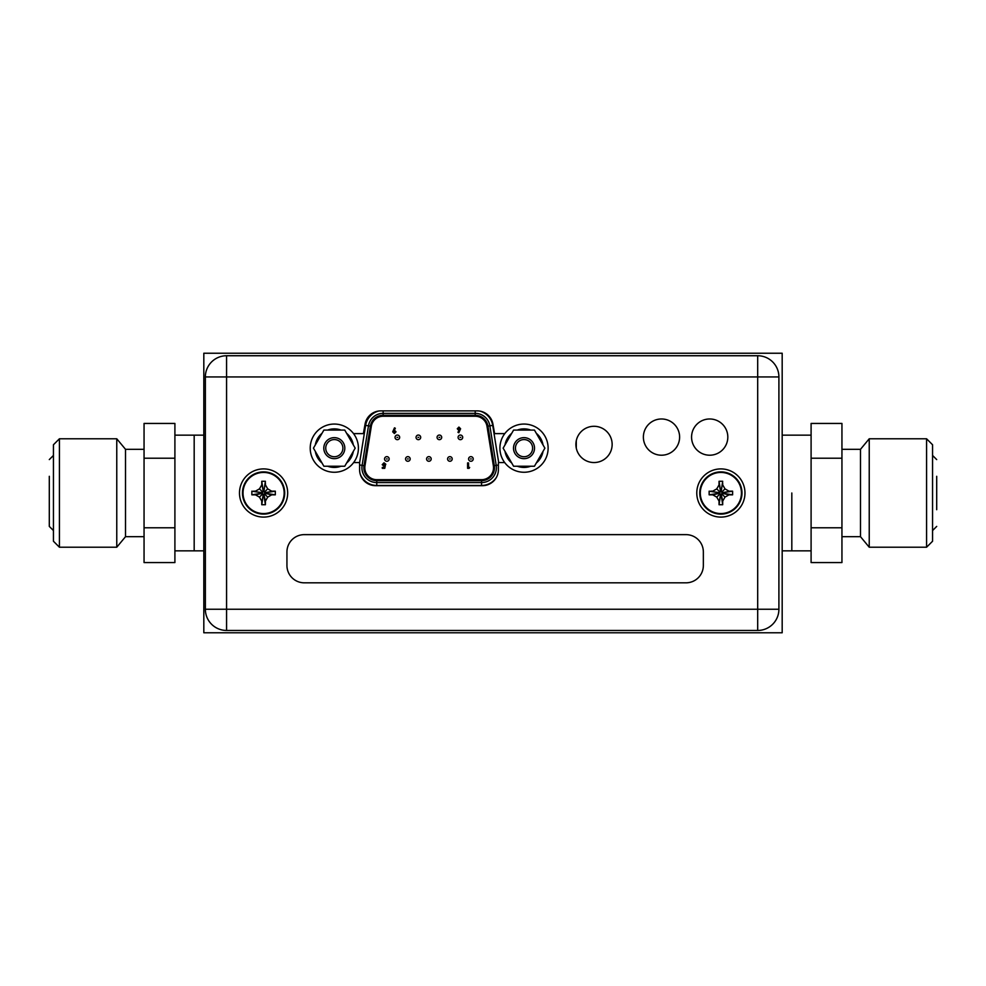 <?xml version="1.0" encoding="UTF-8"?>
<svg xmlns="http://www.w3.org/2000/svg" width="986" height="986" viewBox="0 0 986 986"><rect width="100%" height="100%" fill="white"/><g stroke="black" fill="none" stroke-linecap="round" stroke-linejoin="round"><path stroke-width="1.48" d="M203.819 353.235L203.819 632.765L782.181 632.765L782.181 353.235L203.819 353.235M791.82 493L791.82 550.841L791.82 493M174.904 435.159L194.18 435.159L194.18 550.841L194.18 435.159L203.819 435.159M59.419 446.042L59.419 438.782L53.441 444.76L53.441 541.24L59.419 547.218L59.419 446.042M116.767 438.782L125.518 449.32L125.518 536.68L116.767 547.218L116.767 438.782L59.419 438.782M144.055 458.219L144.055 423.438L174.904 423.438L174.904 458.219L144.055 458.219L144.055 562.562L174.904 562.562L174.904 458.219M174.904 527.781L144.055 527.781M926.581 438.782L926.581 547.218L932.559 541.24L932.559 444.76L926.581 438.782L869.233 438.782L869.233 547.218L926.581 547.218M869.233 438.782L860.482 449.32L860.482 536.68L869.233 547.218M841.945 527.781L841.945 562.562L811.096 562.562L811.096 527.781L841.945 527.781L841.945 423.438L811.096 423.438L811.096 527.781M811.096 458.219L841.945 458.219M576.28 440.705L576.28 448.137M504.795 433.618L494.602 433.618L492.926 424.091A15.998 15.998 0 0 0 477.162 410.879L380.83 410.879A15.998 15.998 0 0 0 365.066 424.091L363.39 433.618L353.543 433.618M679.613 437.094A18.118 18.118 0 0 1 661.495 455.212A18.118 18.118 0 0 1 643.377 437.094A18.118 18.118 0 0 1 661.495 418.976A18.118 18.118 0 0 1 679.613 437.094M727.816 437.094A18.118 18.118 0 0 1 709.698 455.212A18.118 18.118 0 0 1 691.568 437.094A18.118 18.118 0 0 1 709.698 418.976A18.118 18.118 0 0 1 727.816 437.094M353.654 462.545L359.594 462.545L359.594 469.669A15.998 15.998 0 0 0 375.592 485.679L482.4 485.679A15.998 15.998 0 0 0 498.398 469.669L498.398 462.545L504.684 462.545M612.146 444.415A18.118 18.118 0 0 0 594.016 426.297A18.118 18.118 0 0 0 575.898 444.415A18.118 18.118 0 0 0 594.016 462.545A18.118 18.118 0 0 0 612.146 444.415M757.692 355.736L226.57 355.736A21.211 21.211 0 0 0 205.359 376.948L226.57 376.948L226.57 609.249L205.359 609.249A21.211 21.211 0 0 0 226.57 630.461L757.692 630.461A21.211 21.211 0 0 0 778.903 609.249L757.692 609.249L757.692 630.461A21.211 21.211 0 0 0 778.903 609.249L778.903 376.948A21.211 21.211 0 0 0 757.692 355.736L757.692 376.948L778.903 376.948M205.359 376.948L205.359 609.249M226.57 630.461L226.57 609.249L757.692 609.249L757.692 376.948L226.57 376.948L226.57 355.736M286.938 551.975L286.938 565.471A17.354 17.354 0 0 0 304.28 582.825L685.997 582.825A17.354 17.354 0 0 0 703.351 565.471L703.351 551.975A17.354 17.354 0 0 0 685.997 534.634L304.28 534.634A17.354 17.354 0 0 0 286.938 551.975M383.135 415.291L383.135 413.356A14.839 14.839 0 0 0 368.481 425.841L362.108 465.367A14.839 14.839 0 0 0 376.763 482.573L481.562 482.573A14.839 14.839 0 0 0 496.217 465.367L489.857 425.841A14.839 14.839 0 0 0 475.203 413.356L383.135 413.356A14.839 14.839 0 0 0 368.481 425.841L370.379 426.149L364.019 465.675A12.917 12.917 0 0 0 376.763 480.638L481.562 480.638A12.917 12.917 0 0 0 494.319 465.675L487.959 426.149A12.917 12.917 0 0 0 475.203 415.291L383.135 415.291A12.917 12.917 0 0 0 370.379 426.149M376.763 479.677A11.955 11.955 0 0 1 364.968 465.823L371.328 426.297A11.955 11.955 0 0 1 383.135 416.252L475.203 416.252A11.955 11.955 0 0 1 486.998 426.297L493.37 465.823A11.955 11.955 0 0 1 481.562 479.677L376.763 479.677M394.486 427.838L392.699 431.831L394.375 433.52L396.027 431.831L394.4 430.118L395.337 428.269L394.486 427.838M393.673 431.782L394.351 431.03L395.053 431.782L394.351 432.546L393.673 431.782M384.75 468.338L385.39 465.33L383.184 464.64L383.973 463.765L385.822 464.246L384.022 462.791L382.223 464.665L384.195 466.415L383.985 467.438L382.285 467.438L382.285 468.338L384.75 468.338M469.089 468.338L469.669 467.438L468.56 467.438L468.56 462.927L467.586 462.927L467.586 468.338L469.089 468.338M416.055 437.365A2.317 2.317 0 0 0 418.372 439.67A2.317 2.317 0 0 0 420.689 437.365A2.317 2.317 0 0 0 418.372 435.048A2.317 2.317 0 0 0 416.055 437.365A2.317 2.317 0 0 0 418.372 439.67A2.317 2.317 0 0 0 420.689 437.365A2.317 2.317 0 0 0 418.372 435.048A2.317 2.317 0 0 0 416.055 437.365M458.083 437.365A2.317 2.317 0 0 0 460.4 439.67A2.317 2.317 0 0 0 462.705 437.365A2.317 2.317 0 0 0 460.4 435.048A2.317 2.317 0 0 0 458.083 437.365A2.317 2.317 0 0 0 460.4 439.67A2.317 2.317 0 0 0 462.705 437.365A2.317 2.317 0 0 0 460.4 435.048A2.317 2.317 0 0 0 458.083 437.365M405.554 458.946A2.317 2.317 0 0 0 407.859 461.263A2.317 2.317 0 0 0 410.176 458.946A2.317 2.317 0 0 0 407.859 456.641A2.317 2.317 0 0 0 405.554 458.946A2.317 2.317 0 0 0 407.859 461.263A2.317 2.317 0 0 0 410.176 458.946A2.317 2.317 0 0 0 407.859 456.641A2.317 2.317 0 0 0 405.554 458.946M447.582 458.946A2.317 2.317 0 0 0 449.887 461.263A2.317 2.317 0 0 0 452.204 458.946A2.317 2.317 0 0 0 449.887 456.641A2.317 2.317 0 0 0 447.582 458.946A2.317 2.317 0 0 0 449.887 461.263A2.317 2.317 0 0 0 452.204 458.946A2.317 2.317 0 0 0 449.887 456.641A2.317 2.317 0 0 0 447.582 458.946M468.596 458.946A2.317 2.317 0 0 0 470.901 461.263A2.317 2.317 0 0 0 473.218 458.946A2.317 2.317 0 0 0 470.901 456.641A2.317 2.317 0 0 0 468.596 458.946A2.317 2.317 0 0 0 470.901 461.263A2.317 2.317 0 0 0 473.218 458.946A2.317 2.317 0 0 0 470.901 456.641A2.317 2.317 0 0 0 468.596 458.946M426.568 458.946A2.317 2.317 0 0 0 428.873 461.263A2.317 2.317 0 0 0 431.19 458.946A2.317 2.317 0 0 0 428.873 456.641A2.317 2.317 0 0 0 426.568 458.946A2.317 2.317 0 0 0 428.873 461.263A2.317 2.317 0 0 0 431.19 458.946A2.317 2.317 0 0 0 428.873 456.641A2.317 2.317 0 0 0 426.568 458.946M384.54 458.946A2.317 2.317 0 0 0 386.845 461.263A2.317 2.317 0 0 0 389.162 458.946A2.317 2.317 0 0 0 386.845 456.641A2.317 2.317 0 0 0 384.54 458.946A2.317 2.317 0 0 0 386.845 461.263A2.317 2.317 0 0 0 389.162 458.946A2.317 2.317 0 0 0 386.845 456.641A2.317 2.317 0 0 0 384.54 458.946M437.069 437.365A2.317 2.317 0 0 0 439.386 439.67A2.317 2.317 0 0 0 441.691 437.365A2.317 2.317 0 0 0 439.386 435.048A2.317 2.317 0 0 0 437.069 437.365A2.317 2.317 0 0 0 439.386 439.67A2.317 2.317 0 0 0 441.691 437.365A2.317 2.317 0 0 0 439.386 435.048A2.317 2.317 0 0 0 437.069 437.365M395.041 437.365A2.317 2.317 0 0 0 397.358 439.67A2.317 2.317 0 0 0 399.675 437.365A2.317 2.317 0 0 0 397.358 435.048A2.317 2.317 0 0 0 395.041 437.365A2.317 2.317 0 0 0 397.358 439.67A2.317 2.317 0 0 0 399.675 437.365A2.317 2.317 0 0 0 397.358 435.048A2.317 2.317 0 0 0 395.041 437.365M458.81 432.755L460.598 428.762L458.921 427.074L457.27 428.762L458.897 430.475L457.96 432.324L458.81 432.755M459.624 428.811L458.946 429.576L458.231 428.811L458.946 428.047L459.624 428.811M323.876 466.23L313.449 448.149L323.876 430.081L344.755 430.081L355.182 448.149L344.755 466.23L323.876 466.23M323.802 448.149A10.501 10.501 0 0 1 334.316 437.648A10.501 10.501 0 0 1 344.817 448.149A10.501 10.501 0 0 1 334.316 458.663A10.501 10.501 0 0 1 323.802 448.149M322.015 463.001A19.276 19.276 0 0 1 315.31 451.378M315.31 444.932A19.276 19.276 0 0 1 322.015 433.31M327.611 430.081A19.276 19.276 0 0 1 341.02 430.081M346.616 433.31A19.276 19.276 0 0 1 353.321 444.932M353.321 451.378A19.276 19.276 0 0 1 346.616 463.001M341.02 466.23A19.276 19.276 0 0 1 327.611 466.23M325.737 448.149A8.578 8.578 0 0 1 334.316 439.571A8.578 8.578 0 0 1 342.894 448.149A8.578 8.578 0 0 1 334.316 456.74A8.578 8.578 0 0 1 325.737 448.149M310.22 448.149A24.095 24.095 0 0 1 334.316 424.054A24.095 24.095 0 0 1 358.411 448.149A24.095 24.095 0 0 1 334.316 472.257A24.095 24.095 0 0 1 310.22 448.149M499.914 448.149A24.095 24.095 0 0 1 524.022 424.054A24.095 24.095 0 0 1 548.117 448.149A24.095 24.095 0 0 1 524.022 472.257A24.095 24.095 0 0 1 499.914 448.149M513.583 466.23L503.143 448.149L513.583 430.081L534.449 430.081L544.888 448.149L534.449 466.23L513.583 466.23M513.509 448.149A10.501 10.501 0 0 1 524.022 437.648A10.501 10.501 0 0 1 534.523 448.149A10.501 10.501 0 0 1 524.022 458.663A10.501 10.501 0 0 1 513.509 448.149M511.722 463.001A19.276 19.276 0 0 1 505.005 451.378M505.005 444.932A19.276 19.276 0 0 1 511.722 433.31M517.305 430.081A19.276 19.276 0 0 1 530.727 430.081M536.31 433.31A19.276 19.276 0 0 1 543.027 444.932M543.027 451.378A19.276 19.276 0 0 1 536.31 463.001M530.727 466.23A19.276 19.276 0 0 1 517.305 466.23M515.444 448.149A8.578 8.578 0 0 1 524.022 439.571A8.578 8.578 0 0 1 532.6 448.149A8.578 8.578 0 0 1 524.022 456.74A8.578 8.578 0 0 1 515.444 448.149M284.695 493A21.113 21.113 0 0 0 263.582 471.887A21.113 21.113 0 0 0 242.47 493A21.113 21.113 0 0 0 263.582 514.113A21.113 21.113 0 0 0 284.695 493A21.113 21.113 0 0 1 263.582 514.113A21.113 21.113 0 0 1 242.47 493A21.113 21.113 0 0 1 263.582 471.887A21.113 21.113 0 0 1 284.695 493M265.419 482.992L265.419 484.902L267.711 488.871L271.68 491.164L275.316 491.176L275.316 494.824L271.68 494.836L267.711 497.129L265.419 501.098L265.407 504.733L261.758 504.733L261.758 501.098L259.454 497.129L255.485 494.836L251.849 494.824L251.849 491.176L262.103 492.667L261.438 493.333L262.831 493.752L263.25 495.145L265.727 492.667L264.334 492.248L263.915 490.855L262.103 492.667M259.454 497.129L262.831 493.752M261.758 503.008L263.25 494.479M275.316 491.176L265.727 492.667M265.061 492.667L273.59 491.164M267.711 488.871L264.334 492.248M253.575 491.164L255.485 491.164L259.454 488.871L261.758 484.902L261.758 481.267L265.407 481.267L263.915 491.521M265.407 481.267L263.915 490.855M261.758 481.267L263.25 490.855M263.25 491.521L261.758 482.992M259.454 488.871L262.831 492.248M251.849 491.176L261.438 492.667M251.849 494.824L261.438 493.333M255.485 494.836L262.103 493.333M275.316 494.824L265.727 493.333M271.68 494.836L265.061 493.333M267.711 497.129L264.334 493.752M265.419 501.098L263.915 494.479M265.407 504.733L263.915 495.145M261.758 504.733L263.25 495.145M287.678 493A24.095 24.095 0 0 1 263.582 517.095A24.095 24.095 0 0 1 239.487 493A24.095 24.095 0 0 1 263.582 468.905A24.095 24.095 0 0 1 287.678 493M741.99 493A21.113 21.113 0 0 0 720.877 471.887A21.113 21.113 0 0 0 699.764 493A21.113 21.113 0 0 0 720.877 514.113A21.113 21.113 0 0 0 741.99 493A21.113 21.113 0 0 1 720.877 514.113A21.113 21.113 0 0 1 699.764 493A21.113 21.113 0 0 1 720.877 471.887A21.113 21.113 0 0 1 741.99 493M722.701 482.992L722.701 484.902L724.993 488.871L728.974 491.164L732.61 491.176L732.61 494.824L728.974 494.836L724.993 497.129L722.701 501.098L722.701 504.733L719.053 504.733L719.04 501.098L716.748 497.129L712.779 494.836L709.144 494.824L709.144 491.176L719.398 492.667L718.732 493.333L720.125 493.752L720.544 495.145L723.021 492.667L721.629 492.248L721.21 490.855L719.398 492.667M716.748 497.129L720.125 493.752M719.04 503.008L720.544 494.479M732.61 491.176L723.021 492.667M722.356 492.667L730.885 491.164M724.993 488.871L721.629 492.248M710.857 491.164L712.779 491.164L716.748 488.871L719.04 484.902L719.053 481.267L722.701 481.267L721.21 491.521M722.701 481.267L721.21 490.855M719.053 481.267L720.544 490.855M720.544 491.521L719.04 482.992M716.748 488.871L720.125 492.248M709.144 491.176L718.732 492.667M709.144 494.824L718.732 493.333M712.779 494.836L719.398 493.333M732.61 494.824L723.021 493.333M728.974 494.836L722.356 493.333M724.993 497.129L721.629 493.752M722.701 501.098L721.21 494.479M722.701 504.733L721.21 495.145M719.053 504.733L720.544 495.145M744.972 493A24.095 24.095 0 0 1 720.877 517.095A24.095 24.095 0 0 1 696.782 493A24.095 24.095 0 0 1 720.877 468.905A24.095 24.095 0 0 1 744.972 493M496.303 477.581A17.736 17.736 0 0 1 481.562 485.457L376.763 485.457A17.736 17.736 0 0 1 360.21 474.081M479.997 411.125A17.736 17.736 0 0 1 492.717 425.385L498.694 462.545M359.594 462.828L365.621 425.385A17.736 17.736 0 0 1 378.797 411.002M376.763 485.457L376.763 480.638M364.019 465.675L362.108 465.367A14.839 14.839 0 0 0 376.763 482.573M487.959 426.149L489.857 425.841A14.839 14.839 0 0 0 475.203 413.356L475.203 415.291M496.402 467.721A14.839 14.839 0 0 0 496.217 465.367L494.319 465.675M481.562 480.638L481.562 485.457M498.398 465.01L496.217 465.367M489.857 425.841L492.717 425.385M475.203 410.879L475.203 413.356M383.135 413.356L383.135 410.879M365.621 425.385L368.481 425.841M362.108 465.367L359.594 464.961M417.99 437.365L418.754 437.365L417.99 437.365M460.006 437.365L460.782 437.365L460.006 437.365M407.477 458.946L408.253 458.946L407.477 458.946M449.505 458.946L450.282 458.946L449.505 458.946M470.519 458.946L471.296 458.946L470.519 458.946M428.491 458.946L429.267 458.946L428.491 458.946M386.463 458.946L387.239 458.946L386.463 458.946M439.004 437.365L439.768 437.365L439.004 437.365M396.976 437.365L397.74 437.365L396.976 437.365M284.153 493A20.558 20.558 0 0 0 263.582 472.442A20.558 20.558 0 0 0 243.024 493A20.558 20.558 0 0 0 263.582 513.558A20.558 20.558 0 0 0 284.153 493M741.435 493A20.558 20.558 0 0 0 720.877 472.442A20.558 20.558 0 0 0 700.307 493A20.558 20.558 0 0 0 720.877 513.558A20.558 20.558 0 0 0 741.435 493M782.181 550.841L811.096 550.841M782.181 435.159L811.096 435.159M174.904 550.841L203.819 550.841M116.767 547.218L59.419 547.218M125.518 449.32L144.055 449.32M125.518 536.68L144.055 536.68M49.3 476.3L49.3 526.413L53.441 530.554M53.441 455.446L49.3 459.587M860.482 449.32L841.945 449.32M860.482 536.68L841.945 536.68M936.7 509.7L936.7 476.3M932.559 455.446L936.7 459.587M932.559 530.554L936.7 526.413"/></g></svg>
